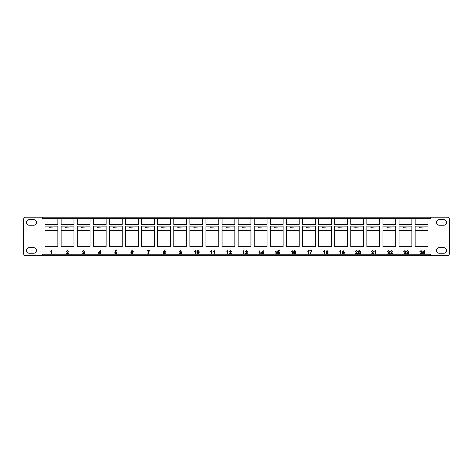 <?xml version="1.0" encoding="UTF-8"?>
<svg xmlns="http://www.w3.org/2000/svg" width="473" height="473" viewBox="0 0 473 473"><rect width="100%" height="100%" fill="white"/><g stroke="black" fill="none" stroke-linecap="round" stroke-linejoin="round"><path stroke-width="0.71" d="M446.547 222.422A2.803 2.803 0 0 0 443.751 219.626L439.311 219.626A2.803 2.803 0 0 0 436.514 222.422A2.803 2.803 0 0 0 439.311 225.225L443.751 225.225A2.803 2.803 0 0 0 446.547 222.422M51.906 254.143L51.445 254.143L51.445 251.346L50.617 251.878L51.61 250.56L51.906 254.143M68.68 253.682L68.68 254.143L66.332 254.143L68.171 251.553L67.521 250.968L66.38 251.571L67.527 250.56L68.632 251.547L66.924 253.682L68.68 253.682M82.556 253.179L83.691 253.776L84.395 253.061L83.425 252.44L84.212 251.482L83.668 250.968L82.604 251.476L83.65 250.56L84.673 251.47L84.182 252.18L84.856 253.061L83.674 254.19L82.556 253.179M100.069 254.143L100.069 253.268L98.508 253.268L98.508 252.807L100.53 250.601L100.53 252.807L100.986 252.807L100.986 253.268L100.53 253.268L100.53 254.143L100.069 254.143M114.821 253.179L115.938 253.776L116.66 252.943L115.938 252.168L114.868 252.44L115.235 250.601L116.937 250.601L116.937 251.062L115.613 251.062L115.43 251.991L116.068 251.754L117.121 252.913L116.843 253.753L115.938 254.19L114.821 253.179M133.209 251.476L131.748 251.074L131.323 252.269L132.192 251.796L133.25 252.96L132.121 254.19C131.204 254.025 130.79 253.451 130.861 252.464L131.252 250.962L132.168 250.56L133.209 251.476M195.71 254.143L195.248 254.143L195.248 251.346L194.427 251.878L195.414 250.56L195.71 254.143M196.857 252.375C196.75 251.376 197.129 250.773 198.01 250.56C198.885 250.773 199.269 251.376 199.157 252.375C199.269 253.368 198.885 253.977 198.01 254.19L197.206 253.841L196.857 252.375M308.81 254.143L308.437 254.143L308.437 251.305L307.692 251.861L308.567 250.513L308.81 254.143M309.738 251.021L309.738 250.601L311.648 250.601L310.53 254.143L310.158 254.143L311.275 251.021L309.738 251.021M324.768 254.143L324.307 254.143L324.307 251.346L323.479 251.878L324.466 250.56L324.768 250.56L324.768 254.143M326.595 252.174L326.051 251.459L327.056 250.56L328.073 251.47L327.541 252.174L328.215 253.096L327.062 254.19L325.915 253.085L326.595 252.174M340.897 254.143L340.436 254.143L340.436 251.346L339.608 251.878L340.601 250.56L340.897 254.143M342.091 253.268L343.108 253.776L343.889 252.523L343.061 252.901L342.044 251.748L343.144 250.56L344.344 252.275C344.45 253.333 344.031 253.971 343.085 254.19L342.091 253.268M373.806 253.682L373.806 254.143L371.459 254.143L373.298 251.553L372.647 250.968L371.506 251.571L372.653 250.56L373.759 251.547L372.05 253.682L373.806 253.682M375.917 254.143L375.456 254.143L375.456 251.346L374.634 251.878L375.621 250.56L375.917 254.143M389.935 253.682L389.935 254.143L387.594 254.143L389.433 251.553L388.776 250.968L387.635 251.571L388.788 250.56L389.888 251.547L388.179 253.682L389.935 253.682M392.691 253.682L392.691 254.143L390.349 254.143L392.188 251.553L391.532 250.968L390.396 251.571L391.543 250.56L392.649 251.547L390.94 253.682L392.691 253.682M406.065 253.682L406.065 254.143L403.723 254.143L405.562 251.553L404.906 250.968L403.771 251.571L404.918 250.56L406.023 251.547L404.314 253.682L406.065 253.682M406.573 253.179L407.702 253.776L408.412 253.061L407.442 252.44L408.229 251.482L407.685 250.968L406.62 251.476L407.667 250.56L408.69 251.47L408.199 252.18L408.873 253.061L407.691 254.19L406.573 253.179M422.2 253.682L422.2 254.143L419.853 254.143L421.691 251.553L421.041 250.968L419.9 251.571L421.053 250.56L422.153 251.547L420.444 253.682L422.2 253.682M424.086 254.143L424.086 253.268L422.519 253.268L422.519 252.807L424.541 250.601L424.541 252.807L425.002 252.807L425.002 253.268L424.541 253.268L424.541 254.143L424.086 254.143M61.141 224.385L73.93 224.385L73.93 218.786L61.141 218.786L61.141 224.385M77.229 224.385L90.024 224.385L90.024 218.786L77.229 218.786L77.229 224.385M93.323 224.385L106.118 224.385L106.118 218.786L93.323 218.786L93.323 224.385M109.417 224.385L122.205 224.385L122.205 218.786L109.417 218.786L109.417 224.385M125.505 224.385L138.299 224.385L138.299 218.786L125.505 218.786L125.505 224.385M141.598 224.385L154.393 224.385L154.393 218.786L141.598 218.786L141.598 224.385M157.692 224.385L170.481 224.385L170.481 218.786L157.692 218.786L157.692 224.385M173.78 224.385L186.575 224.385L186.575 218.786L173.78 218.786L173.78 224.385M189.874 224.385L202.669 224.385L202.669 218.786L189.874 218.786L189.874 224.385M205.968 224.385L218.757 224.385L218.757 218.786L205.968 218.786L205.968 224.385M222.056 224.385L234.85 224.385L234.85 218.786L222.056 218.786L222.056 224.385M238.15 224.385L250.944 224.385L250.944 218.786L238.15 218.786L238.15 224.385M254.243 224.385L267.032 224.385L267.032 218.786L254.243 218.786L254.243 224.385M270.331 224.385L283.126 224.385L283.126 218.786L270.331 218.786L270.331 224.385M286.425 224.385L299.22 224.385L299.22 218.786L286.425 218.786L286.425 224.385M302.519 224.385L315.308 224.385L315.308 218.786L302.519 218.786L302.519 224.385M318.607 224.385L331.402 224.385L331.402 218.786L318.607 218.786L318.607 224.385M334.701 224.385L347.495 224.385L347.495 218.786L334.701 218.786L334.701 224.385M350.795 224.385L363.583 224.385L363.583 218.786L350.795 218.786L350.795 224.385M366.882 224.385L379.677 224.385L379.677 218.786L366.882 218.786L366.882 224.385M382.976 224.385L395.771 224.385L395.771 218.786L382.976 218.786L382.976 224.385M399.07 224.385L411.859 224.385L411.859 218.786L399.07 218.786L399.07 224.385M415.158 224.385L427.953 224.385L427.953 218.786L415.158 218.786L415.158 224.385M73.93 226.135L61.141 226.135L61.141 246.723L73.93 246.723L73.93 226.135L61.141 226.135L61.141 230.617L73.93 230.617L73.93 226.135M45.047 224.385L57.842 224.385L57.842 218.786L45.047 218.786L45.047 224.385M57.842 226.135L45.047 226.135L45.047 246.723L57.842 246.723L57.842 226.135L45.047 226.135L45.047 230.617L57.842 230.617L57.842 226.135M29.249 253.232L33.689 253.232A2.803 2.803 0 0 0 36.486 250.43A2.803 2.803 0 0 0 33.689 247.633L29.249 247.633A2.803 2.803 0 0 0 26.453 250.43A2.803 2.803 0 0 0 29.249 253.232M443.751 247.633L439.311 247.633A2.803 2.803 0 0 0 436.514 250.43A2.803 2.803 0 0 0 439.311 253.232L443.751 253.232A2.803 2.803 0 0 0 446.547 250.43A2.803 2.803 0 0 0 443.751 247.633M29.249 225.225L33.689 225.225A2.803 2.803 0 0 0 36.486 222.422A2.803 2.803 0 0 0 33.689 219.626L29.249 219.626A2.803 2.803 0 0 0 26.453 222.422A2.803 2.803 0 0 0 29.249 225.225M430.306 255.68L447.334 255.68A2.016 2.016 0 0 0 449.35 253.664L449.35 219.188A2.016 2.016 0 0 0 447.334 217.172L430.306 217.172L430.306 218.627L42.694 218.627L42.694 217.172L25.666 217.172A2.016 2.016 0 0 0 23.65 219.188L23.65 253.664A2.016 2.016 0 0 0 25.666 255.68L430.306 255.68L430.306 254.232L42.694 254.232L42.694 255.68M90.024 246.723L90.024 226.135L77.229 226.135L77.229 246.723L90.024 246.723L77.229 246.723L77.229 245.038L90.024 245.038L90.024 246.723M106.118 246.723L106.118 226.135L93.323 226.135L93.323 246.723L106.118 246.723L93.323 246.723L93.323 245.038L106.118 245.038L106.118 246.723M122.205 246.723L122.205 226.135L109.417 226.135L109.417 246.723L122.205 246.723L109.417 246.723L109.417 245.038L122.205 245.038L122.205 246.723M138.299 246.723L138.299 226.135L125.505 226.135L125.505 246.723L138.299 246.723L125.505 246.723L125.505 245.038L138.299 245.038L138.299 246.723M154.393 246.723L154.393 226.135L141.598 226.135L141.598 246.723L154.393 246.723L141.598 246.723L141.598 245.038L154.393 245.038L154.393 246.723M170.481 246.723L170.481 226.135L157.692 226.135L157.692 246.723L170.481 246.723L157.692 246.723L157.692 245.038L170.481 245.038L170.481 246.723M186.575 246.723L186.575 226.135L173.78 226.135L173.78 246.723L186.575 246.723L173.78 246.723L173.78 245.038L186.575 245.038L186.575 246.723M202.669 246.723L202.669 226.135L189.874 226.135L189.874 246.723L202.669 246.723L189.874 246.723L189.874 245.038L202.669 245.038L202.669 246.723M218.757 246.723L218.757 226.135L205.968 226.135L205.968 246.723L218.757 246.723L205.968 246.723L205.968 245.038L218.757 245.038L218.757 246.723M234.85 246.723L234.85 226.135L222.056 226.135L222.056 246.723L234.85 246.723L222.056 246.723L222.056 245.038L234.85 245.038L234.85 246.723M250.944 246.723L250.944 226.135L238.15 226.135L238.15 246.723L250.944 246.723L238.15 246.723L238.15 245.038L250.944 245.038L250.944 246.723M267.032 246.723L267.032 226.135L254.243 226.135L254.243 246.723L267.032 246.723L254.243 246.723L254.243 245.038L267.032 245.038L267.032 246.723M283.126 246.723L283.126 226.135L270.331 226.135L270.331 246.723L283.126 246.723L270.331 246.723L270.331 245.038L283.126 245.038L283.126 246.723M299.22 246.723L299.22 226.135L286.425 226.135L286.425 246.723L299.22 246.723L286.425 246.723L286.425 245.038L299.22 245.038L299.22 246.723M315.308 246.723L315.308 226.135L302.519 226.135L302.519 246.723L315.308 246.723L302.519 246.723L302.519 245.038L315.308 245.038L315.308 246.723M331.402 246.723L331.402 226.135L318.607 226.135L318.607 246.723L331.402 246.723L318.607 246.723L318.607 245.038L331.402 245.038L331.402 246.723M347.495 246.723L347.495 226.135L334.701 226.135L334.701 246.723L347.495 246.723L334.701 246.723L334.701 245.038L347.495 245.038L347.495 246.723M363.583 246.723L363.583 226.135L350.795 226.135L350.795 246.723L363.583 246.723L350.795 246.723L350.795 245.038L363.583 245.038L363.583 246.723M379.677 246.723L379.677 226.135L366.882 226.135L366.882 246.723L379.677 246.723L366.882 246.723L366.882 245.038L379.677 245.038L379.677 246.723M395.771 246.723L395.771 226.135L382.976 226.135L382.976 246.723L395.771 246.723L382.976 246.723L382.976 245.038L395.771 245.038L395.771 246.723M411.859 246.723L411.859 226.135L399.07 226.135L399.07 246.723L411.859 246.723L399.07 246.723L399.07 245.038L411.859 245.038L411.859 246.723M427.953 246.723L427.953 226.135L415.158 226.135L415.158 246.723L427.953 246.723L415.158 246.723L415.158 245.038L427.953 245.038L427.953 246.723M358.179 252.375C358.067 251.376 358.451 250.773 359.326 250.56C360.201 250.773 360.586 251.376 360.473 252.375C360.586 253.368 360.201 253.977 359.326 254.19L358.528 253.841L358.179 252.375M357.671 253.682L357.671 254.143L355.329 254.143L357.168 251.553L356.512 250.968L355.377 251.571L356.524 250.56L357.623 251.547L355.921 253.682L357.671 253.682M295.903 251.476L294.448 251.074L294.017 252.269L294.892 251.796L295.95 252.96L294.815 254.19C293.904 254.025 293.485 253.451 293.556 252.464L293.952 250.962L294.868 250.56L295.903 251.476M292.503 254.143L292.042 254.143L292.042 251.346L291.214 251.878L292.208 250.56L292.503 254.143M277.521 253.179L278.632 253.776L279.36 252.943L278.638 252.168L277.562 252.44L277.935 250.601L279.632 250.601L279.632 251.062L278.307 251.062L278.124 251.991L278.763 251.754L279.815 252.913L279.543 253.753L278.632 254.19L277.521 253.179M276.368 254.143L275.913 254.143L275.913 251.346L275.085 251.878L276.072 250.56L276.368 254.143M262.763 254.143L262.763 253.268L261.202 253.268L261.202 252.807L263.225 250.601L263.225 252.807L263.686 252.807L263.686 253.268L263.225 253.268L263.225 254.143L262.763 254.143M260.239 254.143L259.778 254.143L259.778 251.346L258.95 251.878L259.943 250.56L260.239 254.143M245.256 253.179L246.386 253.776L247.095 253.061L246.126 252.44L246.912 251.482L246.362 250.968L245.304 251.476L246.35 250.56L247.367 251.47L246.882 252.18L247.55 253.061L246.368 254.19L245.256 253.179M244.103 254.143L243.648 254.143L243.648 251.346L242.82 251.878L243.808 250.56L244.103 254.143M231.374 253.682L231.374 254.143L229.033 254.143L230.871 251.553L230.215 250.968L229.08 251.571L230.227 250.56L231.327 251.547L229.624 253.682L231.374 253.682M227.974 254.143L227.513 254.143L227.513 251.346L226.685 251.878L227.679 250.56L227.974 254.143M214.6 254.143L214.139 254.143L214.139 251.346L213.311 251.878L214.304 250.56L214.6 254.143M211.845 254.143L211.384 254.143L211.384 251.346L210.556 251.878L211.549 250.56L211.845 254.143M179.397 253.268L180.408 253.776L181.189 252.523L180.367 252.901L179.35 251.748L180.45 250.56L181.65 252.275C181.75 253.333 181.33 253.971 180.384 254.19L179.397 253.268M163.9 252.174L163.356 251.459L164.362 250.56L165.379 251.47L164.846 252.174L165.515 253.096L164.368 254.19L163.215 253.085L163.9 252.174M147.085 251.062L147.085 250.601L149.385 250.601L148.096 254.143L147.635 254.143L148.924 251.062L147.085 251.062M42.694 217.172L430.306 217.172M424.086 251.518L423.087 252.807L424.086 252.807L424.086 251.518M359.326 253.776L360.018 252.375L359.32 250.968L358.847 251.216L358.635 252.375L359.326 253.776M343.215 250.968L342.505 251.772L343.203 252.487L343.883 251.737L343.215 250.968M327.068 253.776L327.754 253.09L327.05 252.393L326.376 253.079L327.068 253.776M327.068 251.979L327.612 251.482L327.062 250.968L326.512 251.465L327.068 251.979M294.78 253.776L295.489 252.978L294.762 252.21L294.017 252.954L294.78 253.776M262.763 251.518L261.77 252.807L262.763 252.807L262.763 251.518M198.01 253.776L198.695 252.375L198.004 250.968L197.525 251.216L197.318 252.375L198.01 253.776M180.52 250.968L179.811 251.772L180.509 252.487L181.189 251.737L180.52 250.968M164.368 253.776L165.053 253.09L164.356 252.393L163.676 253.079L164.368 253.776M164.373 251.979L164.917 251.482L164.368 250.968L163.818 251.465L164.373 251.979M132.085 253.776L132.795 252.978L132.068 252.21L131.323 252.954L132.085 253.776M100.069 251.518L99.076 252.807L100.069 252.807L100.069 251.518M57.842 246.723L45.047 246.723L45.047 245.038L57.842 245.038L57.842 246.723M48.979 227.259L53.91 227.034L48.979 227.259M73.93 246.723L61.141 246.723L61.141 245.038L73.93 245.038L73.93 246.723M65.073 227.259L69.998 227.034L65.073 227.259M77.229 230.617L77.229 226.135L90.024 226.135L90.024 230.617L77.229 230.617M81.161 227.259L86.092 227.034L81.161 227.259M93.323 230.617L93.323 226.135L106.118 226.135L106.118 230.617L93.323 230.617M97.255 227.259L102.186 227.034L97.255 227.259M109.417 230.617L109.417 226.135L122.205 226.135L122.205 230.617L109.417 230.617M113.349 227.259L118.274 227.034L113.349 227.259M125.505 230.617L125.505 226.135L138.299 226.135L138.299 230.617L125.505 230.617M129.436 227.259L134.367 227.034L129.436 227.259M141.598 230.617L141.598 226.135L154.393 226.135L154.393 230.617L141.598 230.617M145.53 227.259L150.461 227.034L145.53 227.259M157.692 230.617L157.692 226.135L170.481 226.135L170.481 230.617L157.692 230.617M161.624 227.259L166.549 227.034L161.624 227.259M173.78 230.617L173.78 226.135L186.575 226.135L186.575 230.617L173.78 230.617M177.712 227.259L182.643 227.034L177.712 227.259M189.874 230.617L189.874 226.135L202.669 226.135L202.669 230.617L189.874 230.617M193.806 227.259L198.737 227.034L193.806 227.259M205.968 230.617L205.968 226.135L218.757 226.135L218.757 230.617L205.968 230.617M209.9 227.259L214.825 227.034L209.9 227.259M222.056 230.617L222.056 226.135L234.85 226.135L234.85 230.617L222.056 230.617M225.988 227.259L230.919 227.034L225.988 227.259M238.15 230.617L238.15 226.135L250.944 226.135L250.944 230.617L238.15 230.617M242.081 227.259L247.012 227.034L242.081 227.259M254.243 230.617L254.243 226.135L267.032 226.135L267.032 230.617L254.243 230.617M258.175 227.259L263.1 227.034L258.175 227.259M270.331 230.617L270.331 226.135L283.126 226.135L283.126 230.617L270.331 230.617M274.263 227.259L279.194 227.034L274.263 227.259M286.425 230.617L286.425 226.135L299.22 226.135L299.22 230.617L286.425 230.617M290.357 227.259L295.288 227.034L290.357 227.259M302.519 230.617L302.519 226.135L315.308 226.135L315.308 230.617L302.519 230.617M306.451 227.259L311.376 227.034L306.451 227.259M318.607 230.617L318.607 226.135L331.402 226.135L331.402 230.617L318.607 230.617M322.539 227.259L327.47 227.034L322.539 227.259M334.701 230.617L334.701 226.135L347.495 226.135L347.495 230.617L334.701 230.617M338.633 227.259L343.564 227.034L338.633 227.259M350.795 230.617L350.795 226.135L363.583 226.135L363.583 230.617L350.795 230.617M354.726 227.259L359.651 227.034L354.726 227.259M366.882 230.617L366.882 226.135L379.677 226.135L379.677 230.617L366.882 230.617M370.814 227.259L375.745 227.034L370.814 227.259M382.976 230.617L382.976 226.135L395.771 226.135L395.771 230.617L382.976 230.617M386.908 227.259L391.839 227.034L386.908 227.259M399.07 230.617L399.07 226.135L411.859 226.135L411.859 230.617L399.07 230.617M403.002 227.259L407.927 227.034L403.002 227.259M415.158 230.617L415.158 226.135L427.953 226.135L427.953 230.617L415.158 230.617M419.09 227.259L424.021 227.034L419.09 227.259M41.352 255.68L431.648 255.68"/></g></svg>
